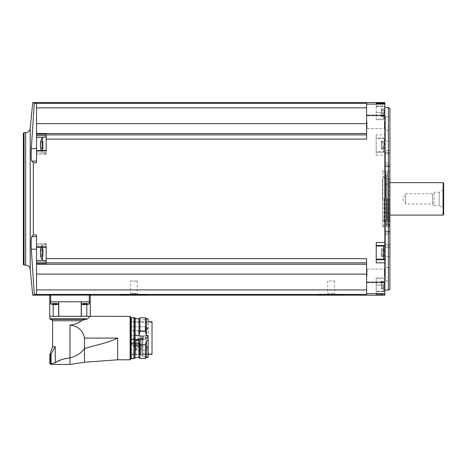 <?xml version="1.0" encoding="UTF-8"?>
<svg xmlns="http://www.w3.org/2000/svg" width="467" height="467" viewBox="0 0 467 467"><rect width="100%" height="100%" fill="white"/><g stroke="black" fill="none" stroke-linecap="round" stroke-linejoin="round"><path stroke-width="0.35" stroke-dasharray="2.33 1.75" d="M49.712 301.793L58.941 301.793L49.712 301.793L58.842 301.793L50.728 301.793L50.728 295.109L89.261 295.109L89.261 301.793L90.271 301.793L86.786 301.793L90.271 301.793M36.531 249.191L36.531 294.403L36.531 249.191L31.312 249.191L34.289 294.403C32.235 295.471 32.235 295.471 34.289 294.403L328.266 294.391L317.916 294.706L317.916 294.187L344.278 294.187L317.916 294.187M329.463 294.187L328.266 294.391C314.063 294.654 315.009 294.84 331.103 294.946C347.191 294.84 348.137 294.654 333.928 294.391L366.589 294.391L366.589 258.648L366.589 264.252L366.589 258.648L46.163 258.648L46.163 246.81L36.531 246.81L36.531 234.954L33.338 234.954L31.68 236.693C31.137 238.164 31.015 242.332 31.312 249.191M344.278 294.187L344.278 294.706L332.726 294.187M376.221 291.227L376.221 285.063L376.221 294.765L376.221 291.227L384.837 291.227L384.837 294.268L384.837 102.542M384.837 295.202L384.837 291.227M366.589 289.914L366.589 264.252L366.589 289.914L36.531 289.914L36.531 294.391M46.163 258.648L46.163 263.505L46.163 262.104L46.163 263.505L36.531 263.505L36.531 246.81M36.531 263.505L36.531 289.914M36.531 244.871L36.531 247.282L36.531 244.871L46.163 244.871L46.163 247.166L46.163 243.488L46.163 244.871L36.531 244.871M46.163 262.845L366.589 262.845M36.531 264.252L366.589 264.252M384.837 198.872L384.837 107.614L384.837 198.872M384.837 275.95L384.837 268.601L384.837 275.95M384.837 121.794L384.837 129.149L384.837 121.794M384.837 294.268L376.221 294.268L384.837 294.268M384.837 103.476L384.837 119.78L384.837 103.476M36.531 148.553L36.531 103.341L36.531 161.051L36.531 148.553L31.312 148.553L34.289 103.341L366.589 103.353L366.589 107.83L366.589 103.353L366.589 104.123L384.837 104.123M36.531 161.051L31.68 161.051L33.338 162.79L36.531 162.79L36.531 150.462L36.531 152.872L36.531 150.578L46.163 150.578L46.163 135.646L46.163 154.256L46.163 150.462L46.163 150.934L36.531 150.934M42.386 137.386L36.531 137.386L36.531 154.256L36.531 150.462L46.163 150.462L46.163 153.24L46.163 137.018L46.163 145.132M366.589 133.492L366.589 123.621L366.589 133.492L36.531 133.492L36.531 137.386M34.289 103.341C32.235 102.279 32.235 102.279 34.289 103.341M36.531 150.578L46.163 150.462L46.163 150.934L46.163 139.096L366.589 139.096L366.589 104.123M376.221 134.905L376.221 138.034L384.837 138.034L376.221 138.034L376.221 155.207L376.221 134.905L384.837 134.905M366.589 121.794L366.589 129.149L366.589 121.794M366.589 139.096L366.589 134.899L366.589 139.096M366.589 123.621L366.589 107.83L366.589 123.621L36.531 123.621L36.531 133.492M366.589 275.95L366.589 268.601L366.589 275.95M384.329 275.95L384.329 269.103L384.329 275.95M367.091 275.95L367.091 269.103L367.091 275.95M384.329 121.794L384.329 128.641L384.329 121.794M367.091 121.794L367.091 128.641L367.091 121.794M366.589 134.899L46.163 134.899L46.163 139.096M46.163 134.899L46.163 135.646L46.163 134.239L36.531 134.239M36.531 103.353L36.531 123.621M36.531 107.83L366.589 107.83M36.531 274.123L366.589 274.123M31.68 161.051C31.137 159.603 31.015 155.435 31.312 148.553M23.35 133.328L23.35 264.415M388.386 107.614L388.386 290.13M389.91 108.49L389.91 289.254M389.91 231.673L389.91 234.866L389.91 231.673L385.345 231.673L385.345 234.866L385.345 231.042L385.345 231.673L389.91 231.673M389.91 256.564L389.91 233.121L389.91 267.515L389.91 256.564L385.345 256.564L385.345 231.042L385.345 281.006L385.345 256.564L389.91 256.564M389.91 267.515L389.91 281.006L389.91 267.515L385.345 267.515L389.91 267.515M389.91 221.65L389.91 245.093L389.91 221.65L385.345 221.65L385.345 247.171L385.345 150.572L385.345 247.171L385.345 213.705L385.345 221.65L389.91 221.65M389.91 243.972L389.91 153.771L389.91 243.972L385.345 243.972L389.91 243.972M389.91 152.651L389.91 176.094L389.91 152.651L385.345 152.651L389.91 152.651M389.91 184.039L389.91 213.705L389.91 184.039L385.345 184.039L389.91 184.039M389.91 141.18L389.91 164.623L389.91 141.18L385.345 141.18L385.345 116.738L385.345 164.623L385.345 141.18L389.91 141.18M389.91 166.071L389.91 162.878L389.91 166.071L385.345 166.071L385.345 162.878L385.345 166.701L385.345 166.071L389.91 166.071M389.91 130.229L389.91 116.738L389.91 130.229L385.345 130.229L389.91 130.229M389.91 198.872L389.91 170.618L389.91 198.872M388.894 198.872L388.894 226.758L388.894 198.872M382.508 198.872L382.508 226.758L382.508 198.872M382.508 219.151L382.508 178.592L382.508 219.151L389.099 219.151L389.099 178.592L389.099 219.151L389.91 218.684L389.91 179.059L389.91 218.684M389.91 215.094L389.91 182.65L389.91 215.094M443.142 182.65L443.142 215.094M443.65 183.157L443.65 214.587M443.65 208.912L443.65 188.831L443.65 208.912L442.909 207.628L442.909 190.116L442.909 207.628L439.155 205.462L439.155 192.281L439.155 205.462L434.018 205.462L434.018 192.281L434.018 205.462L432.547 203.997L432.547 193.747L432.547 203.997L405.625 203.997L405.625 193.747L405.625 203.997L402.665 198.872L405.625 193.747L432.547 193.747L434.018 192.281L439.155 192.281L442.909 190.116L443.65 188.831M385.345 164.623L385.345 166.701L385.345 164.623L389.91 164.623L385.345 164.623M376.221 285.063L376.221 277.964L376.221 291.653L376.221 278.472L376.221 285.063L384.837 285.063L376.221 285.063M376.221 152.23L384.837 152.23L376.221 152.23M376.221 145.132L376.221 151.722L376.221 145.132M376.221 106.021L376.221 119.78L376.221 103.476L376.221 106.021L384.837 106.021M376.221 242.536L376.221 259.71L384.837 259.71M376.221 245.514L384.837 245.514M376.221 259.71L376.221 262.845M376.221 252.612L376.221 246.021L376.221 252.612M384.329 285.063L384.329 290.842L384.329 285.063M384.329 284.076L384.329 287.386L384.329 282.733L384.329 284.076L381.288 284.076L381.288 287.386L381.288 282.733L381.288 284.076L384.329 284.076M384.329 287.357L384.329 288.939L384.329 287.298L381.288 287.298L381.288 288.939L381.288 287.298L384.329 287.357M384.329 282.768L384.329 281.187L384.329 282.827L381.288 282.827L381.288 281.187L381.288 282.827L384.329 282.768M384.329 145.132L384.329 139.353L384.329 145.132M384.329 144.145L384.329 147.455L384.329 142.803L384.329 144.145L381.288 144.145L381.288 147.455L381.288 142.803L381.288 144.145L384.329 144.145M384.329 147.426L384.329 149.008L384.329 147.368L381.288 147.368L381.288 149.008L381.288 147.368L384.329 147.426M384.329 142.838L384.329 141.256L384.329 142.896L381.288 142.896L381.288 141.256L381.288 142.896L384.329 142.838M384.329 112.681L384.329 118.46L384.329 112.681M384.329 111.695L384.329 115.01L384.329 110.358L384.329 111.695L381.288 111.695L381.288 115.01L381.288 110.358L381.288 111.695L384.329 111.695M384.329 114.975L384.329 116.557L384.329 114.917L381.288 114.917L381.288 116.557L381.288 114.917L384.329 114.975M384.329 110.387L384.329 108.805L384.329 110.445L381.288 110.445L381.288 108.805L381.288 110.445L384.329 110.387M384.329 250.318L381.288 250.318L384.329 250.376L381.288 250.376L384.329 250.376L384.329 249.331L381.288 249.331L381.288 250.376L381.288 249.331L384.329 249.331L384.329 248.736L384.329 256.494L384.329 250.289L381.288 250.289L381.288 254.941L381.288 250.289L384.329 250.289M384.329 254.906L381.288 254.906L384.329 254.941M381.288 254.848L381.288 256.494L381.288 254.848L384.329 254.848L381.288 254.848M36.531 236.693L31.68 236.693M46.163 262.104L46.163 243.488L46.163 262.104L36.531 262.104M46.163 246.81L46.163 247.282L46.163 246.81M46.163 252.612L46.163 260.726L46.163 244.504L46.163 260.726L46.163 244.504L46.163 247.282L36.531 247.282M42.415 247.282L42.415 260.399L42.415 244.831L42.415 260.399L46.163 260.726M40.495 250.3L43.122 250.3L40.495 250.3L43.122 250.3L40.495 250.3L40.448 251.631L43.122 251.631L40.448 251.631L43.122 251.631L43.122 249.349L43.122 253.599L43.122 250.3L43.122 251.631L40.448 251.631L40.325 252.612L40.448 249.349L40.448 255.881L40.448 253.599L40.448 254.894L43.122 254.842L43.122 256.471L43.122 251.631L43.122 254.929L40.553 254.842M42.415 260.399L40.582 256.471L40.448 254.894L43.122 254.929L40.495 254.929M40.448 249.349L43.122 249.349L40.448 249.349L43.122 249.349L40.448 249.349L40.582 248.753L40.378 250.388L43.122 250.388L43.122 248.753L43.122 250.388L40.553 250.388M46.163 137.018L42.415 137.345L42.415 150.462M40.495 142.814L43.122 142.814L40.495 142.814L43.122 142.814L40.495 142.814L40.448 144.145L43.122 144.145L40.448 144.145L43.122 144.145L43.122 141.863L43.122 146.113L43.122 142.814L43.122 144.145L40.448 144.145L40.325 145.132L40.448 141.863L40.448 148.395L40.448 146.113L40.448 147.414L43.122 147.356L43.122 148.991L43.122 144.145L43.122 147.444L40.553 147.356M40.448 141.863L43.122 141.863L40.448 141.863L43.122 141.863L40.448 141.863L40.582 141.273L40.378 142.902L43.122 142.902L43.122 141.273L43.122 142.902L40.553 142.902M40.536 147.414L43.122 147.414L40.448 147.414L40.582 148.991L42.415 152.913L46.163 153.24L42.415 152.913L41.09 150.462M40.448 147.414L43.122 147.414L40.495 147.444M58.626 303.848L50.728 303.848L50.728 301.793L89.261 301.793L81.147 301.793L89.261 301.793L81.147 301.793L89.261 301.793L89.261 303.848L81.147 303.848L81.147 301.793L81.363 303.848M58.626 301.793L69.992 301.793L58.626 301.793L58.626 316.293L58.941 316.293L53.197 316.293L53.197 304.7M81.363 301.793L69.992 301.793L86.786 301.793L81.048 301.793L81.363 301.793L81.363 316.293L58.626 316.293L81.363 316.293M83.949 304.665L83.949 303.264L83.949 304.665L83.412 304.665L84.667 304.665L83.412 304.665L83.949 304.665L83.932 303.264L84.667 303.264L83.085 303.264L85.741 303.264L83.085 303.264L83.984 303.264L83.949 304.665L86.996 304.665L86.453 304.665L86.996 304.665L86.453 304.665L86.996 304.665L86.453 304.665L86.471 303.264L84.667 303.264L87.317 303.264L86.424 303.264L86.471 304.642M81.363 303.959L89.261 303.848L81.147 303.848L83.085 304.601L83.085 303.264L83.085 304.601M53.53 304.665L53.53 303.264L53.53 304.665L54.248 304.665L52.993 304.665L53.53 304.665L53.512 303.264L54.248 303.264L52.666 303.264L55.322 303.264L52.666 303.264L53.565 303.264L53.53 304.665L56.577 304.665L56.034 304.665L56.577 304.665L56.034 304.665L56.577 304.665L56.034 304.665L56.052 303.264L55.322 303.264L56.898 303.264L54.248 303.264L56.898 303.264L56.005 303.264L56.034 304.665M50.728 303.848L58.842 303.848L50.728 303.848L52.666 304.601L52.666 303.264L52.666 304.601M86.453 304.665L86.424 303.264L87.317 303.264L86.424 303.264L86.453 304.624M53.296 316.293L58.941 316.293L53.296 316.293M89.466 317.046L90.172 316.392M90.271 316.293L58.626 316.293M117.649 359.794L117.649 338.09C107.527 343.298 95.402 344.885 84.492 348.656L84.492 362.229M61.323 359.724L69.992 357.909L69.992 325.114C78.1 326.1 82.933 330.426 84.492 338.09L84.492 348.656C80.867 353.385 76.033 356.467 69.992 357.909L69.992 364.458M69.992 325.114C74.638 324.612 78.468 323.158 81.492 320.753L85.315 319.335L51.183 319.335M49.817 318.827L87.527 318.827L86.366 319.335L50.325 319.335M58.048 361.23L55.316 362.754L55.316 346.205L55.316 362.754M52.602 346.712L55.194 346.712L55.369 346.205L55.369 362.783L50.792 363.758L50.827 364.458M55.194 346.712L51.049 354.179L51.049 363.7M49.712 316.293L53.197 316.293M86.786 304.7L86.786 316.293M49.969 354.278L51.049 354.179M49.817 354.815L50.646 354.815L50.792 363.758M130.632 316.9L130.632 359.286M130.632 338.09L130.632 358.726L130.632 338.09M131.338 317.864L131.338 358.323M131.338 338.09L131.338 357.611L131.338 338.09M133.877 317.864L133.877 358.323M135.091 317.864L135.091 358.323M135.091 357.611L135.091 354.687M138.997 318.774L138.997 335.674L135.296 335.674L135.091 334.39L135.091 341.797L135.091 318.576M139.96 317.811L139.96 331.459L138.997 335.674M145.435 317.811L145.435 331.459L139.96 331.459M146.399 318.774L146.399 335.674L145.435 331.459M148.074 318.774L148.074 335.674L146.399 335.674M148.273 318.979L148.273 357.208M148.074 335.674L148.074 340.513L146.399 340.513L146.399 357.413M148.273 338.09L148.273 357.121L148.273 338.09M142.855 338.09L142.855 356.414L142.855 338.09M131.139 317.659L131.139 358.528M148.273 354.365L131.139 354.325L152.026 354.365L152.026 321.716M148.273 354.325L131.139 354.325L131.139 321.716L131.139 354.325L152.026 354.325M146.399 340.513L145.435 344.728L145.435 358.376M145.435 344.728L139.96 344.728L139.96 358.376M139.96 344.728L138.997 340.513L138.997 357.413M138.997 340.513L135.296 340.513L135.296 357.413M135.091 341.797L135.296 340.513M152.026 353.735L152.026 322.452L152.026 353.735L139.3 353.735L139.3 351.248L139.3 353.735M139.3 339.713L130.275 339.713L130.275 322.452L130.275 339.848L139.3 339.713L139.3 351.248L139.3 339.713L139.3 342.737L139.3 339.713L130.275 339.713L139.3 339.713M130.275 328.628L130.275 326.801L130.275 328.628M130.275 337.524L130.275 339.351L130.275 337.524M130.275 339.848L130.275 342.737L130.275 338.09L130.275 342.737L130.275 339.848L139.3 339.848L130.275 339.848M130.275 338.09L130.275 331.552L130.275 338.09L139.3 338.09L139.3 342.486L139.3 331.552L139.3 342.737L139.3 338.09L130.275 338.09M139.3 343.309L139.3 343.992L139.3 343.309L130.275 343.309L130.275 343.992L130.275 342.912L139.3 342.912L139.3 343.946L139.3 342.912L130.275 342.912L130.275 345.516L130.275 342.912L139.3 342.912L130.275 342.912L130.275 343.309L139.3 343.309M139.3 344.477L139.3 352.999L139.3 344.477L130.275 344.477L139.3 344.477M139.3 351.248L139.3 346.496L139.3 351.248M139.3 345.971L139.3 342.906L139.3 345.971M139.3 339.205L130.275 339.205L139.3 339.205M138.489 338.09L138.489 341.675L138.489 338.09M134.584 338.09L134.584 341.675L134.584 338.09M140.088 338.09L140.088 340.63L140.088 338.09M140.088 336.602L140.088 336.281L140.088 336.602M140.088 339.585L140.088 339.906L140.088 339.585M143.719 338.09L143.719 338.412L143.719 338.09M143.719 339.585L143.719 339.906L143.719 339.585M143.719 336.602L143.719 336.281L143.719 336.602M130.275 345.516L130.275 352.999L130.275 345.516L139.3 345.516L130.275 345.516M130.275 348.236L130.275 346.409L130.275 348.236M147.21 348.236L147.21 346.409L147.21 348.236M148.021 348.236L148.021 346.812L148.021 348.236M138.892 345.866L138.892 343.315L138.892 345.866M135.039 345.341L135.039 347.372L135.039 345.341M138.892 350.863L138.892 346.899L138.892 350.863M135.039 348.931L135.039 346.899L135.039 348.931M138.892 346.917L138.892 343.315L138.892 346.917M138.892 350.133L138.892 346.899L138.892 350.133M135.751 345.341L135.751 346.356L135.751 345.341M136.265 345.341L136.265 345.843L136.265 345.341M135.751 348.931L135.751 347.915L135.751 348.931M136.265 348.931L136.265 349.433L136.265 348.931M146.194 337.524L146.194 339.351L146.194 337.524M147.006 337.524L147.006 338.949L147.006 337.524M146.194 328.628L146.194 326.801L146.194 328.628M147.006 328.628L147.006 327.209L147.006 328.628M327.04 294.187L335.154 294.187L327.04 294.187L327.729 293.504L334.465 293.504L327.729 293.504L327.729 281.006L334.465 281.006L327.729 281.006M135.506 294.187L120.696 294.187L135.506 294.187M130.503 281.006L137.245 281.006L130.503 281.006L130.503 293.504L137.245 293.504L130.503 293.504L129.82 294.187M387.172 198.872L387.172 172.51L387.172 198.872M387.371 198.872L387.371 225.036L387.371 198.872M384.434 198.872L384.434 222.701L384.434 198.872M387.248 198.872L387.248 219.642L387.248 198.872M386.962 198.872L386.962 219.151L386.962 198.872M386.489 198.872L386.489 219.385L386.489 198.872M382.911 198.872L382.911 171.494L382.911 198.872M383.792 198.872L383.792 226.758L383.792 198.872M385.444 198.872L385.444 226.758L385.444 198.872M386.46 198.872L386.46 226.454L386.46 198.872M389.029 198.872L389.029 226.758L389.029 198.872M366.589 293.62L384.837 293.62M376.221 294.765L384.837 294.765M366.589 115.577L384.837 115.577M376.221 155.207L384.837 155.207M366.589 282.167L384.837 282.167M30.203 128.495L30.203 269.249M25.662 132.616L25.662 265.128M24.062 132.616L24.062 265.128M385.345 233.121L389.91 233.121L385.345 233.121M385.345 245.093L389.91 245.093L385.345 245.093M385.345 153.771L389.91 153.771L385.345 153.771M385.345 176.094L389.91 176.094L385.345 176.094M385.345 213.705L389.91 213.705L385.345 213.705M376.221 291.723L384.837 291.723M376.221 112.681L384.837 112.681L376.221 112.681M376.221 106.517L384.837 106.517M383.518 285.063L383.518 291.653L383.518 285.063M383.518 145.132L383.518 151.722L383.518 145.132M383.518 112.681L383.518 119.272L383.518 112.681M383.518 246.021L383.518 259.203M381.288 286.049L384.329 286.049L381.288 286.049M381.288 288.343L384.329 288.343L381.288 288.343M381.288 281.782L384.329 281.782L381.288 281.782M381.288 251.625L384.329 251.625L381.288 251.625M381.288 253.599L384.329 253.599L381.288 253.599M381.288 255.893L384.329 255.893L381.288 255.893M381.288 113.668L384.329 113.668L381.288 113.668M381.288 115.962L384.329 115.962L381.288 115.962M381.288 109.401L384.329 109.401L381.288 109.401M381.288 146.118L384.329 146.118L381.288 146.118M381.288 148.413L384.329 148.413L381.288 148.413M381.288 141.851L384.329 141.851L381.288 141.851M36.531 260.358L42.386 260.358M46.163 247.166L36.531 247.166L46.163 247.166M46.163 152.872L36.531 152.872L46.163 152.872M46.163 135.646L36.531 135.646M43.122 253.599L40.448 253.599L43.122 253.599M43.122 255.881L40.448 255.881L43.122 255.881M43.122 146.113L40.448 146.113L43.122 146.113M43.122 148.395L40.448 148.395L43.122 148.395M85.741 303.264L85.741 304.665L85.741 303.264M84.667 303.264L84.667 304.665L84.667 303.264M83.412 303.264L83.412 304.665L83.412 303.264M86.996 303.264L86.996 304.665L86.996 303.264M55.322 303.264L55.322 304.665L55.322 303.264M54.248 303.264L54.248 304.665L54.248 303.264M52.993 303.264L52.993 304.665L52.993 303.264M56.577 303.264L56.577 304.665L56.577 303.264M130.124 316.392L130.124 359.794M117.649 338.09L84.492 338.09M81.492 320.753L52.602 320.753M50.646 363.443L49.817 363.443M130.836 317.659L130.836 358.528M134.076 317.659L134.076 358.528M134.887 317.659L134.887 358.528M135.296 318.774L135.296 335.674M148.074 340.513L148.074 357.413M147.992 338.09L147.992 356.817L147.992 338.09M142.137 338.09L142.137 356.117L142.137 338.09M141.005 338.09L141.005 354.984L141.005 338.09M140.287 338.09L140.287 354.687L140.287 338.09M139.983 338.09L139.983 340.729L139.983 338.09M130.275 343.946L139.3 343.946L130.275 343.946M141.478 345.341L141.478 345.843L141.478 345.341M141.478 348.931L141.478 349.433L141.478 348.931M384.685 198.872L384.685 176.596L384.685 198.872M385.649 198.872L385.649 171.78L385.649 198.872M386.764 198.872L386.764 226.758L386.764 198.872M384.329 282.792L384.837 283.3L384.329 282.792L367.091 282.792L366.589 283.3L367.091 282.792L384.329 282.792M384.329 269.103L384.837 268.601L384.329 269.103L367.091 269.103L366.589 268.601L367.091 269.103L384.329 269.103M384.329 128.641L384.837 129.149L384.329 128.641L367.091 128.641L366.589 129.149L367.091 128.641L384.329 128.641M384.329 114.952L384.837 114.444L384.329 114.952L367.091 114.952L366.589 114.444L367.091 114.952L384.329 114.952M382.508 226.758L388.894 226.758L389.91 227.125M382.508 170.986L388.894 170.986L389.91 170.618M389.91 179.059L389.099 178.592L382.508 178.592M385.345 281.006L389.91 281.006M385.345 231.042L389.91 231.042L385.345 231.042M385.345 234.866L389.91 234.866M385.345 247.171L389.91 247.171L385.345 247.171M385.345 150.572L389.91 150.572L385.345 150.572M385.345 116.738L389.91 116.738M385.345 166.701L389.91 166.701L385.345 166.701M385.345 162.878L389.91 162.878M376.221 277.964L384.837 277.964M376.221 119.78L384.837 119.78M384.329 279.284L383.518 278.472L376.221 278.472M384.329 290.842L383.518 291.653L376.221 291.653M384.329 139.353L383.518 138.541L376.221 138.541M384.329 150.911L383.518 151.722L376.221 151.722M384.329 106.902L383.518 106.091L376.221 106.091M384.329 118.46L383.518 119.272L376.221 119.272M381.288 287.386L384.329 287.386L381.288 287.386M381.288 287.298L384.329 287.298L381.288 287.298M381.288 288.939L384.329 288.939M381.288 282.733L384.329 282.733L381.288 282.733M381.288 282.827L384.329 282.827L381.288 282.827M381.288 281.187L384.329 281.187M381.288 256.494L384.329 256.494M381.288 248.736L384.329 248.736M381.288 115.01L384.329 115.01L381.288 115.01M381.288 114.917L384.329 114.917L381.288 114.917M381.288 116.557L384.329 116.557M381.288 110.358L384.329 110.358L381.288 110.358M381.288 110.445L384.329 110.445L381.288 110.445M381.288 108.805L384.329 108.805M381.288 147.455L384.329 147.455L381.288 147.455M381.288 147.368L384.329 147.368L381.288 147.368M381.288 149.008L384.329 149.008M381.288 142.803L384.329 142.803L381.288 142.803M381.288 142.896L384.329 142.896L381.288 142.896M381.288 141.256L384.329 141.256M46.163 243.488L36.531 243.488L46.163 243.488M46.163 154.256L36.531 154.256L46.163 154.256M40.582 248.753L43.122 248.753L40.582 248.753L42.415 244.831L46.163 244.504L42.415 244.831L41.09 247.282M42.415 137.345L40.582 141.273L43.122 141.273L40.582 141.273M43.122 256.471L40.582 256.471L43.122 256.471M43.122 148.991L40.582 148.991L43.122 148.991M43.122 147.356L40.378 147.356L43.122 147.356M43.122 142.902L40.378 142.902L43.122 142.902M43.122 254.842L40.378 254.842L43.122 254.842M43.122 250.388L40.378 250.388L43.122 250.388M56.898 304.601L56.898 303.264L56.898 304.601L58.842 303.848L58.842 301.793L58.626 303.959M89.261 303.848L87.317 304.601L87.317 303.264L87.317 304.601M83.932 303.264L83.932 304.642L83.932 303.264M86.424 303.264L86.424 304.7L86.424 303.264M53.512 303.264L53.512 304.642L53.512 303.264M56.052 303.264L56.052 304.642L56.052 303.264M56.005 303.264L56.005 304.7L56.005 303.264M58.941 316.293L58.941 301.793L58.941 316.293M81.048 316.293L81.048 301.793L81.048 316.293M131.139 354.687L140.287 354.687L142.855 356.414L148.273 357.121M131.139 321.5L140.287 321.5L142.855 319.772L148.273 319.066M148.273 321.716L131.139 321.716M152.026 322.452L130.275 322.452M139.3 331.552L130.275 331.552M139.3 342.737L130.275 342.737L139.3 342.737M134.584 341.675L138.489 341.675L139.3 342.486M134.584 334.512L138.489 334.512L139.3 333.701M140.088 335.557L134.584 335.458M140.088 340.63L134.584 340.729M143.719 337.775L140.088 337.775L143.719 337.775M143.719 338.412L140.088 338.412L143.719 338.412M143.719 339.27L140.088 339.27L143.719 339.27M143.719 339.906L140.088 339.906L143.719 339.906M143.719 336.281L140.088 336.281L143.719 336.281M143.719 336.917L140.088 336.917L143.719 336.917M130.275 352.999L139.3 352.999M130.275 343.992L139.3 343.992M130.275 350.057L147.21 350.057L146.194 349.042L146.194 347.425L146.194 349.042L146.603 348.236L146.194 347.425L147.21 346.409L130.275 346.409M148.021 349.655L148.226 347.425L147.817 348.236L146.603 348.236L147.817 348.236L148.226 349.042L148.021 346.812M138.892 347.372L139.3 347.775L138.892 347.372L135.039 347.372L138.892 347.372M138.892 343.315L139.3 342.906L138.892 343.315L135.039 343.315L138.892 343.315M138.892 350.956L139.3 351.359L138.892 350.956L135.039 350.956L138.892 350.956M138.892 346.899L139.3 346.496L138.892 346.899L135.039 346.899L138.892 346.899M135.751 344.325L135.039 344.325L136.265 344.839L135.751 344.325M135.751 346.356L135.039 346.356L136.265 345.843L135.751 346.356M141.478 344.839L136.265 344.839L141.478 344.839M141.478 345.843L136.265 345.843L141.478 345.843M135.751 347.915L135.039 347.915L136.265 348.429L135.751 347.915M135.751 349.941L135.039 349.941L136.265 349.433L135.751 349.941M141.478 348.429L136.265 348.429L141.478 348.429M141.478 349.433L136.265 349.433L141.478 349.433M146.194 335.703L130.275 335.703L146.194 335.703L145.179 336.713L145.179 338.336L145.587 337.524L145.179 336.713L145.179 338.336L145.587 337.524L146.801 337.524L145.587 337.524L145.179 336.713L145.179 338.336L146.194 339.351L130.275 339.351L146.194 339.351L145.179 338.336L145.179 336.713L146.194 335.703M147.006 338.949L147.21 336.713L146.801 337.524L147.21 338.336L147.21 336.713L146.801 337.524L145.587 337.524L146.801 337.524L147.21 338.336L147.006 336.106L147.006 338.949M146.194 326.801L130.275 326.801L146.194 326.801L145.179 327.816L145.179 329.439L145.587 328.628L145.179 327.816L145.179 329.439L145.587 328.628L146.801 328.628L145.587 328.628L145.179 327.816L145.179 329.439L146.194 330.449L130.275 330.449L146.194 330.449L145.179 329.439L145.179 327.816L146.194 326.801M147.006 330.046L147.21 327.816L146.801 328.628L147.21 329.439L147.21 327.816L146.801 328.628L145.587 328.628L146.801 328.628L147.21 329.439L147.006 327.209L147.006 330.046M334.465 281.006L334.465 293.504L335.154 294.187M147.058 294.706L147.058 294.187M120.696 294.706L120.696 294.187M137.245 281.006L137.245 293.504L137.928 294.187M388.894 224.224L389.91 224.808M388.894 173.52L389.91 172.936M388.894 172.51L387.371 172.708M388.894 225.234L387.371 225.036M387.371 175.043L384.434 175.043M387.371 222.701L384.434 222.701M382.911 221.486L386.962 219.151L387.248 219.642L384.434 221.586M382.911 176.257L386.53 178.476L386.53 219.268L386.489 178.592L387.248 178.102L384.434 176.158M382.911 226.25L383.792 226.758L385.444 226.758M382.911 171.494L383.792 170.986L385.444 170.986M386.46 225.964L385.444 226.168M386.46 171.78L385.444 171.576M389.91 226.25L389.029 226.758L386.46 226.454M389.91 171.494L389.029 170.986L386.46 171.29"/><path stroke-width="0.7" d="M90.271 295.115L89.261 295.109L90.271 295.115L90.271 301.793L90.271 295.202L384.837 295.202L384.837 102.542L32.725 102.542L30.203 128.495L30.203 269.249L32.725 295.202L49.712 295.202L49.712 301.793L49.712 295.115L50.728 295.109L49.712 295.115M52.666 304.601L50.728 303.848L50.728 295.109L89.261 295.109L89.261 301.793L49.712 301.793L49.712 316.293L58.626 316.293L58.626 301.793M147.058 294.706L136.708 294.391L366.589 294.391L366.589 293.62L384.837 293.62M36.531 236.693L31.68 236.693C31.137 238.141 31.015 242.309 31.312 249.191L34.289 294.403C32.235 295.471 32.235 295.471 34.289 294.403L136.708 294.391C150.917 294.654 149.977 294.84 133.889 294.946C117.777 294.84 116.832 294.654 131.046 294.391L120.696 294.706M36.531 294.391L36.531 289.914L366.589 289.914M31.68 236.693L33.338 234.954L33.338 162.79L33.338 234.954L36.531 234.954L36.531 264.252L366.589 264.252M36.531 289.914L36.531 264.252M46.163 150.934L36.531 150.934L36.531 162.79L33.338 162.79L31.68 161.051C31.137 159.58 31.015 155.412 31.312 148.553L34.289 103.341L366.589 103.353L366.589 139.096L46.163 139.096L46.163 150.934M366.589 262.845L46.163 262.845L46.163 246.81L36.531 246.81M46.163 258.648L366.589 258.648L366.589 293.62M384.837 242.536L376.221 242.536L376.221 262.845L384.837 262.845M46.163 139.096L46.163 134.239L36.531 134.239L36.531 150.934M36.531 134.239L36.531 103.353M36.531 150.578L46.163 150.462L46.163 145.132M46.163 134.899L366.589 134.899M36.531 133.492L366.589 133.492M376.221 102.979L376.221 103.476L384.837 103.476L376.221 103.476L376.221 102.979L384.837 102.979M34.289 103.341C32.235 102.279 32.235 102.279 34.289 103.341M36.531 107.83L366.589 107.83M36.531 123.621L366.589 123.621M46.163 262.845L46.163 263.505L36.531 263.505M36.531 274.123L366.589 274.123M23.35 264.415L23.35 133.328L24.062 132.616L24.062 265.128L23.35 264.415M388.386 107.614L389.91 108.49L389.91 289.254L388.386 290.13L388.386 107.614L384.837 107.614M443.142 215.094L443.142 182.65L443.65 183.157L443.65 214.587L443.142 215.094L389.91 215.094M376.221 259.71L384.837 259.71M376.221 245.514L384.837 245.514M36.531 148.553L31.312 148.553M36.531 161.051L31.68 161.051M36.531 249.191L31.312 249.191M36.531 247.282L46.163 247.282L46.163 252.612M46.163 260.726L42.415 260.399L42.415 247.282M40.448 249.349L40.553 250.388M40.448 250.33L40.495 254.929M42.415 260.399L40.582 256.471L40.553 254.842M42.415 150.462L42.415 137.345L46.163 137.018M40.448 141.863L40.553 142.902M40.448 142.849L40.495 147.444M41.09 150.462L40.553 147.356M58.626 316.293L90.271 316.293L90.271 301.793L89.261 301.793L89.261 303.848L87.317 304.601M81.363 303.848L89.261 303.848M83.412 304.665L83.949 304.665L83.412 304.665M83.085 304.601L81.147 303.848M86.453 304.624L83.949 304.665M86.453 304.665L86.996 304.665L86.471 304.642M50.728 303.848L58.626 303.848M52.993 304.665L53.53 304.665L52.993 304.665M56.034 304.665L53.53 304.665M87.527 318.827L49.817 318.827L50.325 319.335L86.366 319.335L87.527 318.827C91.007 315.628 91.007 315.628 87.527 318.827L89.466 317.046M117.649 359.794L84.492 362.229L84.492 348.656C95.402 344.885 107.544 343.298 117.649 338.09L117.649 359.794L130.124 359.794L130.124 316.392L90.172 316.293M52.602 346.712L55.194 346.712L51.049 354.179L49.969 354.278L52.602 346.712L52.602 320.753L51.183 319.335L86.366 319.335L85.315 319.335L81.492 320.753C78.468 323.152 74.632 324.606 69.992 325.114C78.094 326.094 82.928 330.42 84.492 338.09L117.649 338.09M84.492 338.09L84.492 348.656C80.873 353.379 76.039 356.461 69.992 357.909L69.992 325.114M84.492 362.229L69.992 364.458L69.992 357.909C63.553 358.621 58.661 360.232 55.316 362.754L55.194 346.712M61.323 359.724L58.048 361.23M55.316 362.754L50.792 363.758L50.827 364.458L49.817 363.443L50.792 363.758M53.197 316.293L53.197 304.7M81.363 316.293L81.363 301.793M86.786 316.293L86.786 304.7M50.961 354.278L50.646 354.815L50.961 354.278M130.124 359.794L130.632 359.286L130.632 316.9L130.124 316.392M131.139 317.659L131.139 358.528L131.338 317.864L130.632 317.461M133.877 358.323L134.076 317.659L133.877 358.323M134.887 317.659L134.887 358.528L135.091 317.864L134.076 317.659M135.091 354.687L135.091 341.797M135.091 334.39L135.091 318.576L135.091 334.39M135.296 335.674L138.997 335.674L138.997 318.774L135.296 318.774M138.997 335.674L139.96 331.459L139.96 317.811L138.997 318.774M139.96 331.459L145.435 331.459L145.435 317.811L139.96 317.811M145.435 331.459L146.399 335.674L146.399 318.774L145.435 317.811M148.074 335.674L148.074 357.413L148.074 335.674L146.399 335.674M148.074 357.413L146.399 357.413L146.399 340.513L145.435 344.728L139.96 344.728L138.997 340.513L135.296 340.513M148.074 340.513L146.399 340.513M146.399 357.413L145.435 358.376L145.435 344.728M145.435 358.376L139.96 358.376L139.96 344.728M139.96 358.376L138.997 357.413L138.997 340.513M148.273 321.716L152.026 321.716L152.026 354.365L148.273 354.365M132.243 294.187L135.506 294.187M366.589 282.167L384.837 282.167M366.589 115.577L384.837 115.577M366.589 104.123L384.837 104.123M30.203 269.249C29.742 266.71 28.224 265.338 25.662 265.128L25.662 132.616C28.224 132.406 29.742 131.034 30.203 128.495M376.221 259.203L383.518 259.203L383.518 246.021L376.221 246.021M46.163 262.104L36.531 262.104M42.386 260.358L36.531 260.358M42.386 137.386L36.531 137.386M46.163 135.646L36.531 135.646M52.602 320.753L81.492 320.753M51.049 354.179L51.049 363.7M49.969 354.278L49.817 354.815L50.646 354.815L50.646 363.443M131.139 358.528L130.836 358.528L130.836 317.659M152.026 354.325L148.273 354.325M25.662 132.616L24.062 132.616M25.662 265.128L24.062 265.128M388.386 290.13L384.837 290.13M443.142 182.65L389.91 182.65M383.518 259.203L384.329 258.391M383.518 246.021L384.329 246.833M41.09 247.282L40.582 248.753M42.415 137.345L40.582 141.273M58.842 303.848L56.898 304.601M49.817 318.827L49.817 316.293M49.817 363.443L49.817 354.815M69.992 364.458L50.827 364.458M131.338 357.611C131.834 359.304 132.681 359.304 133.877 357.611M133.877 318.576C133.58 317.075 132.733 317.075 131.338 318.576M134.887 358.528L134.076 358.528M148.074 318.774L146.399 318.774M138.997 357.413L135.296 357.413"/></g></svg>
